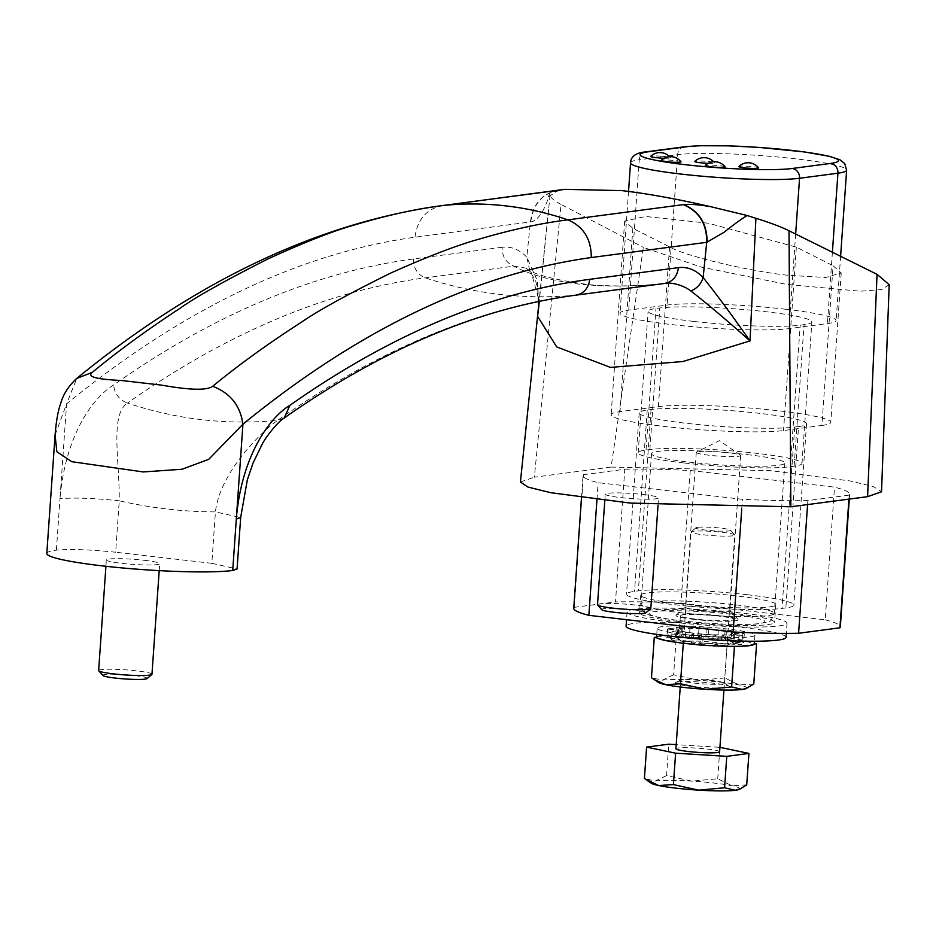 <?xml version="1.0" encoding="UTF-8"?>
<svg xmlns="http://www.w3.org/2000/svg" width="936" height="936" viewBox="0 0 936 936"><rect width="100%" height="100%" fill="white"/><g stroke="black" fill="none" stroke-linecap="round" stroke-linejoin="round"><path stroke-width="0.7" stroke-dasharray="4.68 3.51" d="M102.866 675.476A22.265 2.129 -176 0 1 112.32 674.177A22.265 2.129 -176 0 1 134.585 675.546A22.265 2.129 -176 0 1 147.092 678.565M151.96 674.259A26.723 2.562 4 0 0 136.82 670.878A26.723 2.562 4 0 0 98.643 670.527M144.542 560.313A26.723 2.562 -176 0 1 159.693 563.694A26.723 2.562 -176 0 1 121.528 563.343A26.723 2.562 -176 0 1 106.376 559.962A26.723 2.562 -176 0 1 144.542 560.313M601.731 609.687A22.265 2.129 -176 0 1 611.185 608.388A22.265 2.129 -176 0 1 633.45 609.757A22.265 2.129 -176 0 1 645.957 612.776M650.824 608.47A26.723 2.562 4 0 0 635.684 605.089A26.723 2.562 4 0 0 597.507 604.738M643.406 494.524A26.723 2.562 -176 0 1 658.558 497.905A26.723 2.562 -176 0 1 620.392 497.554A26.723 2.562 -176 0 1 605.241 494.173A26.723 2.562 -176 0 1 643.406 494.524M677.886 621.434A67.696 6.493 -176 0 1 639.51 612.858A67.696 6.493 -176 0 1 736.211 613.735A67.696 6.493 -176 0 1 774.575 622.311A67.696 6.493 -176 0 1 677.886 621.434M679.115 603.743A67.696 6.493 -176 0 1 640.75 595.167A67.696 6.493 -176 0 1 737.451 596.045A67.696 6.493 -176 0 1 775.815 604.621A67.696 6.493 -176 0 1 679.115 603.743M747.419 594.734A81.947 7.851 -176 0 1 793.868 605.101A81.947 7.851 -176 0 1 785.854 607.897L782.016 608.4A81.947 7.851 -176 0 1 689.914 606.294A81.947 7.851 -176 0 1 626.535 594.173A81.947 7.851 -176 0 1 634.538 591.388L638.375 590.873A81.947 7.851 -176 0 1 747.419 594.734M798.537 426.57A81.947 7.851 4 0 0 806.551 423.774A81.947 7.851 4 0 0 760.102 413.408A81.947 7.851 4 0 0 651.058 409.547L647.221 410.062A81.947 7.851 4 0 0 639.206 412.846A81.947 7.851 4 0 0 702.597 424.967A81.947 7.851 4 0 0 794.699 427.073L798.537 426.57L785.854 607.897M821.902 425.47A90.862 8.705 4 0 0 830.782 422.37A90.862 8.705 4 0 0 779.29 410.881A90.862 8.705 4 0 0 658.394 406.598L620.018 411.664A90.862 8.705 4 0 0 611.138 414.765A90.862 8.705 4 0 0 681.408 428.197A90.862 8.705 4 0 0 783.526 430.537L821.902 425.47L833.075 265.765L841.23 272.961L825.821 277.477L788.767 275.348C749.993 271.534 684.438 255.891 669.568 246.905L632.841 228.267L624.675 221.06L645.629 216.473L708.47 223.248L796.349 247.127L833.075 265.765M558.652 190.254C542.33 193.284 532.912 203.861 530.396 221.972L526.804 257.201C519.468 249.526 511.231 246.215 502.105 247.279C502.094 256.534 506.037 262.817 513.923 266.152C529.835 274.693 551.292 280.648 578.284 284.017C605.709 286.907 634.351 286.744 664.197 283.503L575.523 295.191C477.091 308.236 377.77 349.97 277.547 420.393C226.512 425.201 176.483 419.433 127.46 403.077C227.553 332.631 326.804 290.897 425.236 277.852L513.923 266.152L526.149 268.187L531.285 272.575L539.276 301.369M55.084 434.983L66.608 403.837C183.269 308.751 299.38 253.211 414.952 237.194L530.759 221.914C539.522 220.744 546.788 204.879 549.83 192.757L563.671 189.458M46.8 553.48A97.987 9.395 -176 0 1 56.382 550.134C70.504 548.905 90.254 549.607 115.643 552.228L119.246 500.795C151 508.061 183.058 511.758 215.42 511.898L211.828 563.332L115.643 552.228M889.2 284.661L881.665 289.552L860.231 291.225L786.263 284.333L701.228 267.064L643.383 247.373L611.103 467.076L534.362 477.196L561.038 204.446L643.383 247.373M561.038 204.446C553.656 200.596 550.005 197.297 550.122 194.559L549.83 192.757L547.864 198.256L549.994 195.788L556.651 191.424L561.389 189.879M564.677 189.329L562.723 189.599M520.416 482.005L534.362 477.196M611.103 467.076L770.433 470.656L850.157 480.964L873.311 486.556L881.537 491.634M624.78 469.228A133.614 12.811 -176 0 1 690.241 470.504L834.502 487.153A133.614 12.811 -176 0 1 849.619 494.231A133.614 12.811 -176 0 1 849.198 495.132L807.873 500.584A133.614 12.811 -176 0 1 742.412 499.297L598.139 482.66A133.614 12.811 -176 0 1 583.034 475.582A133.614 12.811 -176 0 1 583.444 474.681L624.78 469.228L615.502 601.907A133.614 12.811 -176 0 1 680.963 603.193L690.241 470.504M538.762 305.37L550.122 194.559M502.105 247.279L413.431 258.968C313.911 272.282 213.97 314.285 113.595 384.977C93.74 397.121 65.649 433.403 59.974 498.701L66.608 403.837L76.787 378.39M211.828 563.332L237.065 568.971M680.963 603.193L825.224 619.831L834.502 487.153M848.917 499.134L849.198 495.132M825.224 619.831A133.614 12.811 -176 0 1 840.341 626.909M807.592 504.586L807.873 500.584M741.745 508.856L742.412 499.297M596.957 499.59L598.139 482.66M573.756 608.26A133.614 12.811 -176 0 1 574.166 607.359L583.444 474.681M574.166 607.359L615.502 601.907M538.82 303.919L548.671 208.588L538.411 310.155L537.451 281.011L526.804 257.201L529.928 271.335L531.285 272.575M56.382 550.134L59.974 498.701C74.096 497.472 93.857 498.174 119.246 500.795C119.703 460.629 109.781 414.695 127.46 403.077C119.246 399.883 114.625 393.845 113.595 384.977M284.17 418.041L277.547 420.393C261.214 431.941 219.995 472.317 215.42 511.898L240.669 517.538M664.841 283.421L664.197 283.503M664.162 158.242A9.957 0.959 4 0 0 670.492 157.716A9.957 0.959 4 0 0 664.876 156.534A9.957 0.959 4 0 0 650.695 156.324M681.022 161.776A9.957 0.959 4 0 0 675.406 160.594A9.957 0.959 4 0 0 661.225 160.384M758.663 167.883A9.957 0.959 4 0 0 753.047 166.713A9.957 0.959 4 0 0 738.867 166.503M725.107 166.854A9.957 0.959 4 0 0 719.491 165.684A9.957 0.959 4 0 0 705.311 165.473M708.248 163.332A9.957 0.959 4 0 0 714.577 162.794A9.957 0.959 4 0 0 708.962 161.624A9.957 0.959 4 0 0 694.781 161.413M693.611 619.351A31.18 2.983 -176 0 1 676.108 615.127A31.18 2.983 -176 0 1 720.474 615.818A31.18 2.983 -176 0 1 738.024 619.457A31.18 2.983 -176 0 1 724.792 621.27A31.18 2.983 -176 0 1 693.611 619.351M698.069 610.003A22.265 2.129 -176 0 1 685.444 607.183A22.265 2.129 -176 0 1 685.562 606.984A22.265 2.129 -176 0 1 717.257 607.476A22.265 2.129 -176 0 1 729.787 610.085A22.265 2.129 -176 0 1 729.881 610.295A22.265 2.129 -176 0 1 698.069 610.003M708.891 455.212A22.265 2.129 -176 0 1 696.267 452.392A22.265 2.129 -176 0 1 696.583 452.076A22.265 2.129 -176 0 1 728.079 452.685A22.265 2.129 -176 0 1 740.434 455.142A22.265 2.129 -176 0 1 740.704 455.504A22.265 2.129 -176 0 1 708.891 455.212M746.963 454.58A66.807 6.4 -176 0 1 784.824 463.027A66.807 6.4 -176 0 1 689.399 462.162A66.807 6.4 -176 0 1 651.538 453.714A66.807 6.4 -176 0 1 746.963 454.58M683.643 462.922A80.168 7.687 -176 0 1 638.2 452.778A80.168 7.687 -176 0 1 646.039 450.052L649.876 449.537A80.168 7.687 -176 0 1 739.99 451.608A80.168 7.687 -176 0 1 801.988 463.46A80.168 7.687 -176 0 1 794.149 466.186L790.312 466.69A80.168 7.687 -176 0 1 683.643 462.922M693.541 321.399A80.168 7.687 -176 0 1 648.098 311.255A80.168 7.687 -176 0 1 655.937 308.517L659.775 308.014A80.168 7.687 -176 0 1 749.876 310.085A80.168 7.687 -176 0 1 811.886 321.937A80.168 7.687 -176 0 1 804.047 324.663L800.21 325.166A80.168 7.687 -176 0 1 693.541 321.399M785.632 309.254A89.084 8.541 4 0 0 667.111 305.066L628.735 310.132A89.084 8.541 4 0 0 620.03 313.162A89.084 8.541 4 0 0 688.919 326.336A89.084 8.541 4 0 0 789.036 328.63L827.412 323.563A89.084 8.541 4 0 0 836.117 320.533A89.084 8.541 4 0 0 785.632 309.254M697.531 527.319A17.445 1.673 4 0 0 695.916 527.764A17.445 1.673 4 0 0 708.505 530.419A17.445 1.673 4 0 0 728.933 530.946A17.445 1.673 4 0 0 730.56 530.185A17.445 1.673 4 0 0 716.321 527.693A17.445 1.673 4 0 0 697.531 527.319M732.631 535.825A21.902 2.094 -176 0 1 708.014 535.263A21.902 2.094 -176 0 1 691.072 532.022A21.902 2.094 -176 0 1 691.189 531.835A21.902 2.094 -176 0 1 693.213 531.285A21.902 2.094 -176 0 1 716.8 531.753A21.902 2.094 -176 0 1 734.678 534.877A21.902 2.094 -176 0 1 734.772 535.088A21.902 2.094 -176 0 1 732.631 535.825M719.608 751.795A21.902 2.094 4 0 0 702.679 748.554A21.902 2.094 4 0 0 678.062 747.993A21.902 2.094 4 0 0 675.921 748.73M746.717 784.859L731.952 785.76L717.725 778.775L691.868 781.139L666.572 775.605L668.772 744.178M666.572 775.605L655.223 781.022L644.413 778.53M717.725 778.775L719.924 747.337L676.202 744.635M739.054 789.422A44.542 4.27 4 0 0 731.952 785.76A44.542 4.27 4 0 0 691.868 781.139A44.542 4.27 4 0 0 655.223 781.022A44.542 4.27 4 0 0 651.433 783.292M680.928 637.755A27.249 2.609 4 0 0 678.612 639.148A27.249 2.609 4 0 0 701.567 642.903A27.249 2.609 4 0 0 729.951 643.406A27.249 2.609 4 0 0 732.209 642.892A27.249 2.609 4 0 0 713.735 638.668A27.249 2.609 4 0 0 680.928 637.755M685.515 641.371A21.902 2.094 4 0 0 683.374 642.119A21.902 2.094 4 0 0 683.654 642.494A21.902 2.094 4 0 0 702.117 645.512A21.902 2.094 4 0 0 724.932 645.922A21.902 2.094 4 0 0 726.734 645.501A21.902 2.094 4 0 0 727.073 645.173A21.902 2.094 4 0 0 710.131 641.932A21.902 2.094 4 0 0 685.515 641.371M677.828 681.981A27.249 2.609 4 0 0 675.581 682.496A27.249 2.609 4 0 0 694.044 686.72A27.249 2.609 4 0 0 726.862 687.632A27.249 2.609 4 0 0 729.167 686.252A27.249 2.609 4 0 0 706.212 682.484A27.249 2.609 4 0 0 677.828 681.981M682.859 679.466A21.902 2.094 4 0 0 681.045 679.887A21.902 2.094 4 0 0 680.718 680.215A21.902 2.094 4 0 0 697.648 683.455A21.902 2.094 4 0 0 722.264 684.017A21.902 2.094 4 0 0 724.405 683.268A21.902 2.094 4 0 0 724.125 682.906A21.902 2.094 4 0 0 705.674 679.875A21.902 2.094 4 0 0 682.859 679.466M746.097 688.58A44.542 4.27 4 0 0 738.995 684.93A44.542 4.27 4 0 0 698.923 680.308A44.542 4.27 4 0 0 662.267 680.179A44.542 4.27 4 0 0 658.488 682.449M656.569 637.112L676.435 634.491L727.588 637.662L754.357 643.278M680.297 642.88L657.271 638.048M729.156 646.343L688.557 643.828M656.569 637.159A48.988 4.692 4 0 1 726.547 637.802A48.988 4.692 4 0 1 754.311 644.003L736.714 646.366M753.772 684.017L738.995 684.93L724.78 677.933L727.588 637.662M724.78 677.933L698.923 680.308L673.627 674.774L676.435 634.491M673.627 674.774L662.267 680.179L651.468 677.699M717.573 630.22A26.723 2.562 4 0 0 679.396 629.87A26.723 2.562 4 0 0 694.547 633.251A26.723 2.562 4 0 0 732.712 633.602A26.723 2.562 4 0 0 717.573 630.22M718.555 616.063A26.723 2.562 4 0 0 680.39 615.724A26.723 2.562 4 0 0 695.53 619.105A26.723 2.562 4 0 0 733.707 619.445A26.723 2.562 4 0 0 718.555 616.063M672.504 622.136A80.168 7.687 4 0 0 787.024 623.177A80.168 7.687 4 0 0 741.581 613.033A80.168 7.687 4 0 0 627.073 611.992A80.168 7.687 4 0 0 672.504 622.136M786.029 637.334A80.168 7.687 4 0 0 740.587 627.178A80.168 7.687 4 0 0 626.079 626.149M684.953 634.514A48.988 4.692 4 0 0 754.931 635.158A48.988 4.692 4 0 0 727.167 628.957A48.988 4.692 4 0 0 657.177 628.313A48.988 4.692 4 0 0 684.953 634.514M703.287 634.269A28.501 2.738 4 0 0 713.138 634.877L718.286 636.117A38.75 3.709 4 0 0 725.611 636.304L722.124 635.111A28.501 2.738 4 0 0 729.179 634.936L738.995 635.965A38.75 3.709 4 0 0 742.47 635.509L733.45 634.374A28.501 2.738 4 0 0 734.491 633.73A28.501 2.738 4 0 0 734.409 633.485L744.295 633.836A38.75 3.709 4 0 0 742.283 632.947L731.952 632.397A28.501 2.738 4 0 0 726.371 631.227L731.695 630.724A38.75 3.709 4 0 0 725.154 629.823L718.333 630.115A28.501 2.738 4 0 0 708.821 629.203L707.113 628.091A38.75 3.709 4 0 0 699.087 627.588L698.981 628.594A28.501 2.738 4 0 0 689.984 628.36L682.028 627.155A38.75 3.709 4 0 0 676.272 627.295L682.929 628.536A28.501 2.738 4 0 0 678.67 629.109L668.187 628.372A38.75 3.709 4 0 0 667.403 629.039A38.75 3.709 4 0 0 667.403 629.086L677.699 629.986A28.501 2.738 4 0 0 680.168 631.075L672.06 631.157A38.75 3.709 4 0 0 676.611 632.104L685.749 632.245A28.501 2.738 4 0 0 693.775 633.356L691.856 634.21A38.75 3.709 4 0 0 699.601 634.959L703.287 634.269L702.667 643.114A28.501 2.738 4 0 0 712.518 643.722L717.666 644.962A38.75 3.709 4 0 0 724.99 645.15L721.504 643.956A28.501 2.738 4 0 0 728.559 643.781L738.375 644.81A38.75 3.709 4 0 0 741.85 644.354L732.829 643.219A28.501 2.738 4 0 0 733.871 642.576A28.501 2.738 4 0 0 733.789 642.33L743.675 642.681A38.75 3.709 4 0 0 741.675 641.792L731.332 641.242A28.501 2.738 4 0 0 725.751 640.072L731.086 639.569A38.75 3.709 4 0 0 724.534 638.668L717.713 638.96A28.501 2.738 4 0 0 708.201 638.048L706.493 636.936A38.75 3.709 4 0 0 698.467 636.433L698.361 637.439A28.501 2.738 4 0 0 689.364 637.205L681.408 636A38.75 3.709 4 0 0 675.652 636.141L682.309 637.381A28.501 2.738 4 0 0 678.05 637.954L667.567 637.217A38.75 3.709 4 0 0 666.783 637.884A38.75 3.709 4 0 0 666.783 637.931L677.091 638.832A28.501 2.738 4 0 0 679.548 639.92L671.451 640.002A38.75 3.709 4 0 0 675.991 640.949L685.129 641.09A28.501 2.738 4 0 0 693.155 642.201L691.236 643.055A38.75 3.709 4 0 0 698.981 643.804L702.667 643.114M713.138 634.877L712.518 643.722M685.749 632.245L685.129 641.09M693.775 633.356L693.155 642.201M677.699 629.986L677.091 638.832M680.168 631.075L679.548 639.92M682.929 628.536L682.309 637.381M678.67 629.109L678.05 637.954M698.981 628.594L698.361 637.439M689.984 628.36L689.364 637.205M718.333 630.115L717.713 638.96M708.821 629.203L708.201 638.048M731.952 632.397L731.332 641.242M726.371 631.227L725.751 640.072M733.45 634.374L732.829 643.219M734.409 633.485L733.789 642.33M729.179 634.936L728.559 643.781M722.124 635.111L721.504 643.956M742.47 635.509L741.85 644.354M738.995 635.965L738.375 644.81M725.611 636.304L724.99 645.15M718.286 636.117L717.666 644.962M742.283 632.947L741.675 641.792M744.295 633.836L743.675 642.681M725.154 629.823L724.534 638.668M731.695 630.724L731.086 639.569M699.087 627.588L698.467 636.433M707.113 628.091L706.493 636.936M676.272 627.295L675.652 636.141M682.028 627.155L681.408 636M667.403 629.086L666.783 637.931M668.187 628.372L667.567 637.217M676.611 632.104L675.991 640.949M672.06 631.157L671.451 640.002M699.601 634.959L698.981 643.804M691.856 634.21L691.236 643.055M413.431 258.968C413.42 268.222 417.351 274.517 425.236 277.852A445.396 401.146 -97.5 0 0 499.824 294.36A445.396 401.146 -97.5 0 0 575.523 295.191L576.061 295.132M669.568 246.905L658.394 406.598M632.841 228.267L620.018 411.664M796.349 247.127L783.526 430.537M651.058 409.547L638.375 590.873M647.221 410.062L634.538 591.388M794.699 427.073L782.016 608.4M559.085 190.195C542.646 193.144 533.204 203.72 530.759 221.914M443.208 205.475C426.875 208.517 417.456 219.094 414.952 237.194M678.881 612.53A66.807 6.4 4 0 0 774.306 613.396A66.807 6.4 4 0 0 736.445 604.948A66.807 6.4 4 0 0 641.02 604.083A66.807 6.4 4 0 0 678.881 612.53M731.987 614.297A57.903 5.546 -176 0 1 759.143 623.598A57.903 5.546 -176 0 1 682.098 620.872A57.903 5.546 -176 0 1 654.943 611.571A57.903 5.546 -176 0 1 731.987 614.297M630.536 162.794A89.084 8.541 -176 0 1 639.253 159.763A8.904 8.026 82.5 0 1 646.097 151.854M646.039 450.052L655.937 308.517M628.735 310.132L639.253 159.763L677.629 154.697A89.084 8.541 -176 0 1 796.15 158.886A89.084 8.541 -176 0 1 846.635 170.165M684.473 146.788A8.904 8.026 82.5 0 0 677.629 154.697L667.111 305.066M832.396 252.229L827.412 323.563M795.647 234.047L789.036 328.63M794.149 466.186L804.047 324.663M649.876 449.537L659.775 308.014M790.312 466.69L800.21 325.166M159.214 570.632L159.693 563.694M658.031 505.358L658.558 497.905M640.75 595.167L639.51 612.858M806.551 423.774L793.868 605.101M841.23 272.961L830.782 422.37M849.28 499.087L849.619 494.231M581.49 497.624L583.034 475.582M624.675 221.06L611.138 414.765M639.206 412.846L626.535 594.173M775.815 604.621L774.575 622.311M526.149 268.187C533.263 274.423 554.288 279.922 589.235 284.684C612.94 286.673 638.188 286.252 664.981 283.409M538.867 301.45L537.837 288.908L535.521 280.519L529.928 271.335L526.184 268.199M604.796 500.503L605.241 494.173M105.932 566.28L106.376 559.962M784.824 463.027L774.306 613.396C769.24 623.282 773.92 620.743 756.99 623.996C736.936 625.143 711.84 624.113 681.7 620.872C660.617 618.263 648.847 615.818 646.402 613.525C643.453 612.67 641.663 609.523 641.02 604.083L651.538 453.714M670.492 157.716A13.361 13.361 0 0 0 669.591 156.675M714.577 162.794A13.361 13.361 0 0 0 713.677 161.764M685.562 606.984L676.108 615.127M696.267 452.392L685.444 607.183M740.434 455.142L719.421 440.657L696.583 452.076M638.2 452.778L648.098 311.255M840.61 256.3L836.117 320.533M628.536 191.447L620.03 313.162M801.988 463.46L811.886 321.937M740.704 455.504L729.881 610.295M729.787 610.085L738.024 619.457M695.916 527.764L691.189 531.835M680.238 686.989L691.072 532.022M723.926 690.043L734.772 535.088M730.56 530.185L734.678 534.877M683.654 642.494L678.612 639.148M681.045 679.887L675.581 682.496M680.718 680.215L683.374 642.119M724.405 683.268L727.073 645.173M724.125 682.906L729.167 686.252M726.734 645.501L732.209 642.892M680.39 615.724L679.396 629.87M787.024 623.177L786.31 633.403M627.073 611.992L626.535 619.679M733.707 619.445L732.712 633.602M754.931 635.158L754.51 641.218M734.491 633.73L733.871 642.576M657.177 628.313L656.756 634.386M667.403 629.039L666.783 637.884"/><path stroke-width="1.4" d="M151.819 674.493L147.092 678.565A22.265 2.129 -176 0 1 115.397 678.085A22.265 2.129 -176 0 1 102.866 675.476L98.748 670.784A26.723 2.562 4 0 0 113.794 673.908A26.723 2.562 4 0 0 151.819 674.493A26.723 2.562 4 0 0 151.96 674.259L159.214 570.632M650.684 608.704L645.957 612.776A22.265 2.129 -176 0 1 614.262 612.296A22.265 2.129 -176 0 1 601.731 609.687L597.613 604.995A26.723 2.562 4 0 0 612.659 608.119A26.723 2.562 4 0 0 650.684 608.704A26.723 2.562 4 0 0 650.824 608.47L658.031 505.358M212.659 386.299C230.244 392.991 240.341 405.616 242.939 424.183L208.716 459.342L181.947 469.264L143.196 471.943L71.744 461.682L56.85 451.737L55.084 434.983C56.148 422.042 57.81 412.144 60.068 405.276C61.191 402.421 63.086 390.967 76.787 378.39L92.231 372.399C84.427 378.741 109.793 379.77 122.417 380.601L161.062 385.059C172.984 387.059 204.177 392.594 212.659 386.299C238.306 365.192 267.778 343.898 301.088 322.417C317.561 310.939 347.326 294.547 390.406 273.218C428.009 256.359 457.751 244.939 479.618 238.996C512.273 229.437 541.687 223.06 567.883 219.855L683.327 204.633C699.063 211.29 706.867 223.856 706.727 242.319L591.283 257.54C475.57 273.616 359.459 329.168 242.939 424.183L236.305 519.059C241.582 454.206 270.843 416.614 289.926 405.335C390.3 334.632 490.242 292.629 589.762 279.314L678.448 267.626C687.515 266.538 695.752 269.849 703.135 277.559L706.727 242.319L724.125 232.233C728.337 228.829 740.739 219.188 747.185 215.526L755.914 218.31C769.989 222.663 781.022 226.816 789.013 230.759L790.838 506.785L867.59 496.665L877.044 274.33L789.013 230.759M232.713 570.48L236.305 519.059L240.669 517.538L237.065 568.971L232.713 570.48A97.987 9.395 -176 0 1 122.581 567.965A97.987 9.395 -176 0 1 46.8 553.48L55.084 435.041M683.327 204.633L683.76 204.574C689.61 203.943 698.548 204.633 710.588 206.657C676.447 198.865 646.893 193.518 621.89 190.628L564.677 189.329L560.992 189.903M710.588 206.657L747.185 215.526M877.044 274.33L889.2 284.661L881.525 491.774L867.59 496.665M790.838 506.785L630.384 503.1L550.707 492.687L527.962 487.071L520.416 482.005L538.82 303.919M755.914 218.31L750.017 340.915L682.859 361.53L610.436 367.403L556.721 346.928L537.638 316.415L538.762 305.37M562.723 189.599L443.208 205.475C417.011 208.681 387.808 215.069 355.61 224.652C334.164 230.572 304.902 242.026 267.813 259.003C225.178 280.554 195.893 296.993 179.958 308.33C147.069 329.881 117.831 351.234 92.231 372.399M849.28 499.087L840.341 626.909A133.614 12.811 -176 0 1 839.92 627.81L848.917 499.134M839.92 627.81L798.595 633.262L807.592 504.586M798.595 633.262A133.614 12.811 -176 0 1 733.134 631.975L741.745 508.856M733.134 631.975L588.861 615.338L596.957 499.59M588.861 615.338A133.614 12.811 -176 0 1 573.756 608.26L581.49 497.624M690.885 290.991C697.098 288.358 701.181 283.877 703.135 277.559C715.876 293.471 731.507 314.59 750.017 340.915C727.377 320.72 707.663 304.083 690.885 290.991C684.31 285.749 671.627 281.724 664.197 283.503C672.422 282.017 677.173 276.728 678.448 267.626M539.276 301.369L538.446 309.746M289.926 405.335L284.17 418.041C382.613 348.835 479.911 307.862 576.061 295.132L664.841 283.421M284.17 418.041L284.17 418.041C277.793 421.668 266.07 436.773 262.314 443.933L253.024 463.109L247.35 479.805L240.669 517.538M558.652 190.254L442.354 205.569C318.766 222.663 196.911 280.262 76.787 378.39M604.796 500.503L597.507 604.738A26.723 2.562 4 0 0 597.613 604.995M105.932 566.28L98.643 670.527A26.723 2.562 4 0 0 98.748 670.784M669.591 156.675A13.361 13.361 0 0 0 650.695 156.324A9.957 0.959 4 0 0 656.3 157.669A9.957 0.959 4 0 0 664.162 158.242M666.83 161.729A9.957 0.959 4 0 0 676.74 162.337A9.957 0.959 4 0 0 681.022 161.776A13.361 13.361 0 0 0 661.225 160.384A9.957 0.959 4 0 0 666.83 161.729M744.459 167.836A9.957 0.959 4 0 0 754.381 168.457A9.957 0.959 4 0 0 758.663 167.883A13.361 13.361 0 0 0 738.867 166.503A9.957 0.959 4 0 0 744.459 167.836M710.915 166.819A9.957 0.959 4 0 0 720.825 167.427A9.957 0.959 4 0 0 725.107 166.854A13.361 13.361 0 0 0 705.311 165.473A9.957 0.959 4 0 0 710.915 166.819M713.677 161.764A13.361 13.361 0 0 0 694.781 161.413A9.957 0.959 4 0 0 700.385 162.759A9.957 0.959 4 0 0 708.248 163.332M680.238 686.989L675.921 748.73A21.902 2.094 4 0 0 692.862 751.971A21.902 2.094 4 0 0 717.467 752.532A21.902 2.094 4 0 0 719.608 751.795L723.926 690.043M646.612 747.103L644.413 778.53L658.64 785.526L673.417 784.614L675.616 753.188L646.612 747.103L668.772 744.178L676.202 744.635M673.417 784.614L698.712 790.148L724.569 787.784L726.769 756.346L675.616 753.188M724.569 787.784L735.368 790.265L740.797 788.58L746.717 784.859L748.917 753.422L726.769 756.346M719.924 747.337L748.917 753.422M647.01 780.355L651.433 783.292A44.542 4.27 4 0 0 658.64 785.526A44.542 4.27 4 0 0 698.712 790.148A44.542 4.27 4 0 0 735.368 790.265A44.542 4.27 4 0 0 739.054 789.422L740.797 788.58M657.271 638.048L654.287 637.416L651.468 677.699L658.488 682.449A44.542 4.27 4 0 0 665.695 684.684A44.542 4.27 4 0 0 705.767 689.317A44.542 4.27 4 0 0 742.423 689.434A44.542 4.27 4 0 0 746.097 688.58L753.772 684.017L756.592 643.746L754.299 644.05A48.988 4.692 4 0 1 684.333 643.36A48.988 4.692 4 0 1 656.569 637.159L656.756 634.386M654.287 637.416L656.569 637.112M688.557 643.828L680.297 642.88M736.714 646.366L729.156 646.343M754.357 643.278L756.592 643.746M654.065 679.524L665.695 684.684L680.46 683.783L705.767 689.317L731.613 686.942L734.432 646.671M731.613 686.942L742.423 689.434L747.841 687.749M680.46 683.783L683.28 643.5M626.535 619.679L626.079 626.149A80.168 7.687 4 0 0 671.522 636.293A80.168 7.687 4 0 0 786.029 637.334L786.31 633.403M442.354 205.569L443.208 205.475A356.312 320.919 82.5 0 1 506.013 205.908A356.312 320.919 82.5 0 1 567.883 219.855C583.526 226.594 591.318 239.148 591.283 257.54M589.762 279.314C588.487 288.428 583.736 293.717 575.523 295.191M559.085 190.195L558.02 190.324M683.76 204.574C699.356 211.314 707.136 223.868 707.089 242.26M840.61 256.3L846.635 170.165A89.084 8.541 -176 0 1 837.931 173.195L799.555 178.261A89.084 8.541 -176 0 1 681.034 174.073A89.084 8.541 -176 0 1 630.536 162.794C630.864 156.335 636.059 152.685 646.097 151.854A8.904 8.026 82.5 0 1 647.887 151.843A80.168 7.687 4 0 0 685.48 164.713A80.168 7.687 4 0 0 792.16 168.492L830.536 163.426A80.168 7.687 4 0 0 792.932 150.544A80.168 7.687 4 0 0 686.263 146.776L647.887 151.843M830.536 163.426A8.904 8.026 82.5 0 1 837.931 173.195L832.396 252.229M792.16 168.492A8.904 8.026 82.5 0 1 799.555 178.261L795.647 234.047M646.097 151.854L684.473 146.788A8.904 8.026 82.5 0 1 686.263 146.776M538.364 310.658L538.867 301.45M557.798 190.347L561.389 189.879M630.536 162.794L628.536 191.447M846.635 170.165L844.717 163.636L839.896 159.752L829.67 156.37L804.457 151.936L759.037 147.408L728.641 145.84L699.204 145.735L684.473 146.788M754.51 641.218L754.311 644.003"/></g></svg>
